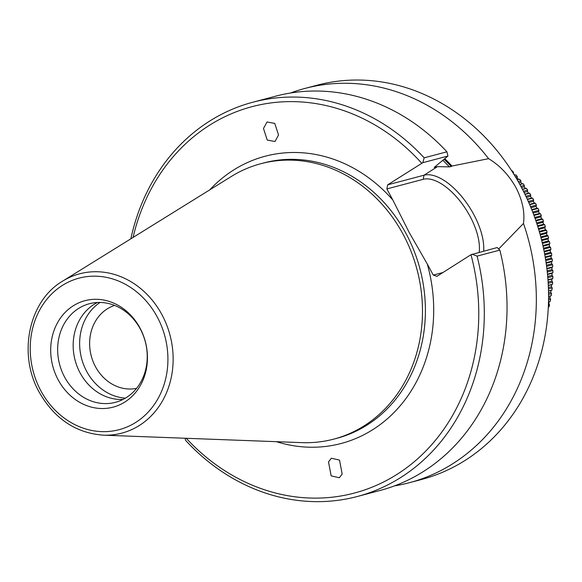 <?xml version="1.0" encoding="UTF-8"?>
<svg xmlns="http://www.w3.org/2000/svg" width="582" height="582" viewBox="0 0 582 582"><rect width="100%" height="100%" fill="white"/><g stroke="black" fill="none" stroke-linecap="round" stroke-linejoin="round"><path stroke-width="0.87" d="M512.706 172.388L513.448 172.192A132.558 115.258 -104.8 0 0 512.022 170.693L511.673 170.781M513.448 172.192L513.535 173.691L514.866 175.146M515.477 176.892L517.238 176.426A132.558 115.258 -104.8 0 0 515.87 174.855L514.466 175.226M517.238 176.426L517.267 177.896L518.533 179.416L519.559 179.198L517.209 179.816M518.191 181.533L520.868 180.827A132.558 115.258 -104.8 0 0 519.559 179.198M520.868 180.827L520.832 182.275L522.047 183.847L523.087 183.701L519.879 184.552M520.839 186.313L524.331 185.389A132.558 115.258 -104.8 0 0 523.087 183.701M524.331 185.389L524.237 186.807L525.393 188.444L526.441 188.364L522.476 189.419M523.407 191.231L527.627 190.11A132.558 115.258 -104.8 0 0 526.441 188.364M527.627 190.11L527.467 191.5L528.565 193.18L529.627 193.18L524.986 194.41M525.881 196.265L530.74 194.977A132.558 115.258 -104.8 0 0 529.627 193.18M530.74 194.977L530.522 196.33L531.555 198.062L532.625 198.135L527.401 199.517M528.26 201.416L533.672 199.982A132.558 115.258 -104.8 0 0 532.625 198.135M533.672 199.982L533.396 201.299L534.363 203.074L535.433 203.22L529.715 204.733M530.537 206.668L536.415 205.111A132.558 115.258 -104.8 0 0 535.433 203.22M536.415 205.111L536.08 206.384L536.975 208.203L538.052 208.429L531.912 210.051M532.69 212.015L538.961 210.357A132.558 115.258 -104.8 0 0 538.052 208.429M538.961 210.357L538.568 211.593L539.398 213.448L540.467 213.74L533.992 215.456M534.727 217.45L541.304 215.711A132.558 115.258 -104.8 0 0 540.467 213.74M541.304 215.711L540.86 216.897L541.616 218.788L542.686 219.152L535.949 220.934M536.633 222.957L543.442 221.16A132.558 115.258 -104.8 0 0 542.686 219.152M543.442 221.16L542.948 222.295L543.632 224.215L544.687 224.659L537.775 226.485M538.408 228.53L545.37 226.689A132.558 115.258 -104.8 0 0 544.687 224.659M545.37 226.689L544.825 227.78L545.436 229.723L546.483 230.239L539.47 232.094M540.052 234.16L547.087 232.298A132.558 115.258 -104.8 0 0 546.483 230.239M547.087 232.298L546.491 233.338L547.029 235.303L548.062 235.885L541.02 237.754M541.551 239.828L548.586 237.965A132.558 115.258 -104.8 0 0 548.062 235.885M548.586 237.965L547.946 238.947L548.404 240.941L549.423 241.588L542.431 243.443M542.911 245.531L549.866 243.691A132.558 115.258 -104.8 0 0 549.423 241.588M549.866 243.691L549.175 244.615L549.561 246.615L550.565 247.343L543.697 249.161M544.119 251.257L550.921 249.452A132.558 115.258 -104.8 0 0 550.565 247.343M550.921 249.452L550.194 250.318L550.499 252.333L551.481 253.126L544.81 254.887M545.188 256.982L551.758 255.243A132.558 115.258 -104.8 0 0 551.481 253.126M551.758 255.243L550.987 256.051L551.212 258.073L552.173 258.932L545.785 260.62M546.105 262.715L552.369 261.056A132.558 115.258 -104.8 0 0 552.173 258.932M552.369 261.056L551.554 261.798L551.7 263.821L552.631 264.745L546.607 266.338M546.876 268.426L552.747 266.876A132.558 115.258 -104.8 0 0 552.631 264.745M552.747 266.876L551.903 267.553L551.969 269.575L552.871 270.565L547.284 272.041M547.495 274.115L552.9 272.689A132.558 115.258 -104.8 0 0 552.871 270.565M552.9 272.689L552.02 273.3L552.012 275.322L552.878 276.37L547.822 277.709M547.975 279.767L552.827 278.487A132.558 115.258 -104.8 0 0 552.878 276.37M552.827 278.487L551.918 279.033L551.823 281.041L552.66 282.146L548.208 283.325M548.317 285.369L552.522 284.256A132.558 115.258 -104.8 0 0 552.66 282.146M552.522 284.256L551.583 284.736L551.416 286.73L552.216 287.894L548.455 288.89M548.513 290.905L551.991 289.989A132.558 115.258 -104.8 0 0 552.216 287.894M551.991 289.989L551.03 290.396L550.783 292.375L551.54 293.597L548.571 294.383M548.579 296.369L551.234 295.671A132.558 115.258 -104.8 0 0 551.54 293.597M551.234 295.671L550.252 296.005L549.925 297.969L550.637 299.243L548.557 299.795M550.259 301.287L548.513 301.752L550.259 301.287A132.558 115.258 -104.8 0 0 550.637 299.243M549.248 301.556L548.841 303.491L549.517 304.815L548.411 305.113M548.324 307.034L549.052 306.838A132.558 115.258 -104.8 0 0 549.517 304.815M274.995 141.506L278.538 134.988L274.784 123.42L267.029 121.98L263.486 128.491L267.24 140.066L274.995 141.506M331.347 458.23L328.503 461.933L331.158 475.887L339.321 477.757L342.172 474.054L339.51 460.093L331.347 458.23M114.618 305.419A42.952 37.343 -104.8 0 0 95.47 366.667A42.952 37.343 -104.8 0 0 136.581 388.354M394.523 485.875A203.94 177.321 -104.8 0 0 409.372 482.711L421.594 479.473A203.94 177.321 -104.8 0 0 520.788 186.218A203.94 177.321 -104.8 0 0 317.19 85.19L304.968 88.428A203.94 177.321 -104.8 0 0 290.505 93.025M130.834 238.831A203.94 177.321 75.2 0 1 252.915 102.206A203.94 177.321 75.2 0 1 424.169 157.824L446.911 151.807L447.951 156.034L422.787 162.698L387.699 184.821L424.023 175.204A52.409 24.961 -122.4 0 1 473.683 214.322A52.409 24.961 -122.4 0 1 483.664 251.118M479.197 252.304A49.354 23.506 57.6 0 0 469.95 216.155A49.354 23.506 57.6 0 0 423.187 179.314L386.863 188.932L387.699 184.821M434.216 167.376A173.349 150.723 75.2 0 1 434.317 167.478L437.526 166.627L449.362 166.881A173.349 150.723 -104.8 0 0 442.88 160.297M444.131 159.25A174.571 151.786 75.2 0 1 451.239 166.503L449.362 166.881M451.239 166.503L451.967 166.045A175.509 152.6 -104.8 0 0 444.786 158.697M409.372 482.711A203.94 177.321 -104.8 0 0 523.48 223.452C524.979 212.248 522.461 200.266 515.921 187.506C508.85 174.993 499.749 165.383 488.596 158.668L451.967 166.045M58.193 379.864A55.064 47.877 -104.8 0 0 124.948 401.973A55.064 47.877 -104.8 0 0 139.949 327.964A55.064 47.877 -104.8 0 0 73.194 305.848A55.064 47.877 -104.8 0 0 58.193 379.864M64.595 377.049A50.983 44.334 -104.8 0 0 115.498 402.308A50.983 44.334 -104.8 0 0 140.291 328.99A50.983 44.334 -104.8 0 0 89.395 303.731A50.983 44.334 -104.8 0 0 64.595 377.049M97.369 302.495A50.983 44.334 -104.8 0 0 80.112 372.938A50.983 44.334 -104.8 0 0 123.035 399.434M100.053 302.451A51.594 44.865 -104.8 0 0 86.667 371.374A51.594 44.865 -104.8 0 0 125.392 398.146M403.086 234.277A142.452 123.864 -104.8 0 0 260.867 163.709A142.452 123.864 -104.8 0 0 231.352 176.462L62.565 281.186A82.404 71.651 75.2 0 1 161.912 314.636A82.404 71.651 75.2 0 1 164.786 396.517A82.404 71.651 75.2 0 1 103.341 435.169L301.832 442.64A142.452 123.864 -104.8 0 0 333.799 439.119A142.452 123.864 -104.8 0 0 403.086 234.277M488.596 158.668A203.94 177.321 -104.8 0 0 304.968 88.428M209.767 189.856A148.57 129.182 75.2 0 1 392.843 200.026L409.073 232.269L427.283 263.988A148.57 129.182 75.2 0 1 276.457 441.687M447.951 156.034L434.681 167.027M446.911 151.807A203.94 177.321 -104.8 0 0 275.657 96.183L252.915 102.206M357.326 496.497L380.061 490.473A203.94 177.321 -104.8 0 0 499.836 250.1L477.102 256.124A203.94 177.321 75.2 0 1 357.326 496.497A203.94 177.321 75.2 0 1 185.6 440.363L185.032 438.246M186.255 438.29A199.859 173.778 -104.8 0 0 398.03 473.726A199.859 173.778 -104.8 0 0 470.983 254.72L497.217 247.532L499.836 250.1M421.717 163.222A199.859 173.778 -104.8 0 0 133.074 237.441M392.843 200.026L386.863 188.932M427.283 263.988L433.255 275.09L436.966 276.319L470.983 254.72M498.701 248.98L523.48 223.452M433.255 275.09L442.938 272.529M422.787 162.698L424.169 157.824M477.102 256.124L472.053 254.196M517.18 179.773L518.533 179.416M516.241 178.165L517.267 177.896M519.821 184.436L522.047 183.847M518.904 182.784L520.832 182.275M522.389 189.237L525.393 188.444M521.494 187.535L524.237 186.807M524.869 194.162L528.565 193.18M524.004 192.416L527.467 191.5M527.256 199.204L531.555 198.062M526.426 197.414L530.522 196.33M529.547 204.347L534.363 203.074M528.754 202.529L533.396 201.299M531.73 209.593L536.975 208.203M530.98 207.738L536.08 206.384M533.796 214.925L539.398 213.448M533.083 213.041L538.568 211.593M535.746 220.338L541.616 218.788M535.076 218.432L540.86 216.897M537.564 225.823L543.632 224.215M536.939 223.888L542.948 222.295M539.252 231.36L545.436 229.723M538.677 229.41L544.825 227.78M540.809 236.947L547.029 235.303M540.278 234.983L546.491 233.338M542.22 242.57L548.404 240.941M541.74 240.592L547.946 238.947M543.501 248.223L549.561 246.615M543.064 246.237L549.175 244.615M544.628 253.89L550.499 252.333M544.25 251.897L550.194 250.318M545.618 259.557L551.212 258.073M545.283 257.564L550.987 256.051M546.454 265.21L551.7 263.821M546.178 263.224L551.554 261.798M547.16 270.848L551.969 269.575M546.927 268.869L551.903 267.553M547.713 276.457L552.012 275.322M547.531 274.493L552.02 273.3M548.128 282.023L551.823 281.041M547.997 280.066L551.918 279.033M548.411 287.523L551.416 286.73M548.324 285.595L551.583 284.736M548.557 292.964L550.783 292.375M548.52 291.058L551.03 290.396M548.571 298.326L549.925 297.969M548.579 296.449L550.252 296.005M548.462 303.593L548.841 303.491M437.526 166.627L424.023 175.204L423.187 179.314M157.249 316.979A78.374 68.145 -104.8 0 0 62.238 285.507A78.374 68.145 -104.8 0 0 40.893 390.849A78.374 68.145 -104.8 0 0 135.904 422.321A78.374 68.145 -104.8 0 0 157.249 316.979M333.799 439.119L336.716 438.348A142.452 123.864 -104.8 0 0 406.003 233.506A142.452 123.864 -104.8 0 0 263.792 162.938L260.867 163.709M62.565 281.186C28.627 300.974 17.664 354.285 39.249 392.268C54.49 418.793 75.849 433.088 103.341 435.169"/></g></svg>
